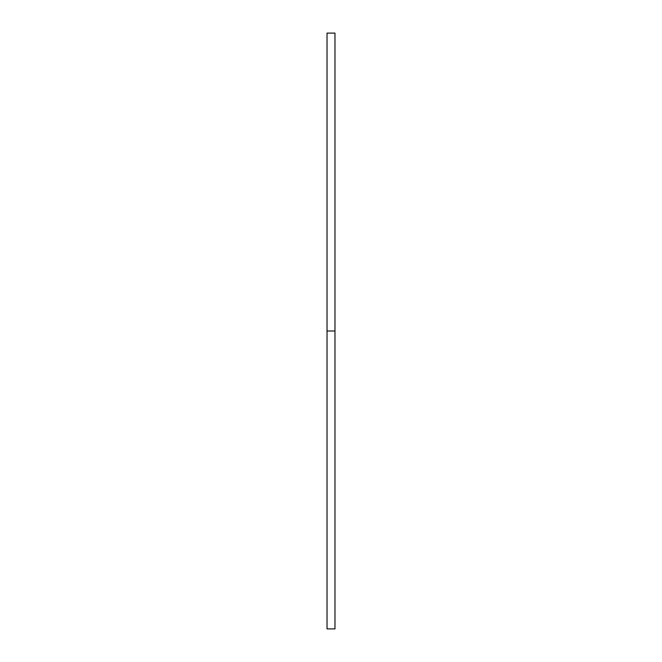 <?xml version="1.0" encoding="UTF-8"?>
<svg xmlns="http://www.w3.org/2000/svg" width="662" height="662" viewBox="0 0 662 662"><rect width="100%" height="100%" fill="white"/><g stroke="black" fill="none" stroke-linecap="round" stroke-linejoin="round"><path stroke-width="0.99" d="M334.972 331L334.972 628.9L327.028 628.9L327.028 33.1L334.972 33.1L334.972 331L327.028 331"/></g></svg>
